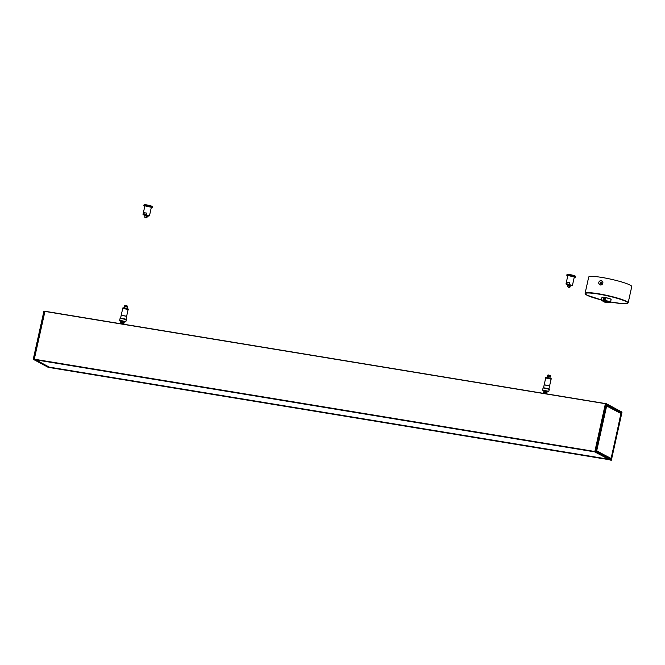 <?xml version="1.0" encoding="UTF-8"?>
<svg xmlns="http://www.w3.org/2000/svg" width="665" height="665" viewBox="0 0 665 665"><rect width="100%" height="100%" fill="white"/><g stroke="black" fill="none" stroke-linecap="round" stroke-linejoin="round"><path stroke-width="1" d="M145.377 217.688L145.951 217.796L145.377 217.688M145.203 217.721L146.948 217.605L147.347 215.851L144.77 215.352L144.962 217.28M146.899 215.676L144.912 215.31M146.874 215.801L146.109 217.746L144.538 217.056L146.524 217.38L146.948 217.605L146.109 217.746M612.382 406.913L611.684 406.539M49.243 367.122L608.533 459.207L49.243 367.122L35.453 359.682M610.345 460.172L594.768 451.884L595.798 451.926L611.359 460.213L622.024 412.134L606.43 403.755M606.372 403.722L605.416 403.638L594.768 451.884L35.478 359.798M606.488 405.268L621.442 413.181L606.522 405.16L596.347 451.402L606.497 405.143M621.442 413.181L611.26 459.099L620.927 413.406M611.26 459.099L610.811 459.008M610.927 458.501L610.769 458.983M596.38 450.87L611.102 458.426L621.043 413.564L606.63 405.808M610.994 458.509L596.389 450.828M611.243 460.296L595.798 451.926L606.314 403.813L622.016 412.125L605.474 403.555M610.678 458.476L596.713 450.77L606.655 405.899L596.414 450.712M611.102 458.426L621.043 413.564L606.364 405.833M621.043 413.564L606.58 405.783M34.738 359.566L594.751 451.768L34.738 359.566L34.281 359.2L44.962 311.278L605.449 403.572L44.937 311.262L34.206 359.457L48.844 367.679M49.892 367.604L48.894 367.703L34.223 359.59M49.833 367.595L609.564 459.756L49.401 367.147M44.871 311.345L43.907 311.22L33.316 359.3L34.206 359.457M44.031 311.129L44.929 311.262L43.907 311.22L33.25 359.3L43.915 311.22M48.902 367.703L33.25 359.3M143.914 214.313L149.459 215.826L151.354 207.289L144.904 205.851L143.008 214.396L143.914 214.313L144.263 212.717L146.649 213.108L144.263 212.717M146.649 213.108L146.3 214.712M144.82 206.2A4.364 0.54 12.5 0 1 143.864 205.626L144.039 204.82A4.364 0.54 12.5 0 1 145.061 204.704A4.364 0.54 12.5 0 1 149.841 205.585A4.364 0.54 12.5 0 1 152.568 206.715L152.393 207.513A4.364 0.54 12.5 0 1 151.279 207.63M143.864 205.626A4.364 0.54 12.5 0 1 144.887 205.502A4.364 0.54 12.5 0 1 149.658 206.391A4.364 0.54 12.5 0 1 152.393 207.513M124.255 307.887L124.571 306.474L127.256 307.064L126.949 308.485M124.887 306.432L126.99 306.897M127.032 306.681L124.937 306.216M121.188 323.88L120.548 323.539L121.063 321.212L124.197 321.96L123.69 324.246M123.549 321.619L123.033 323.946L123.682 324.287M122.634 322.425L121.978 321.453L121.421 322.99L122.634 322.425M121.462 323.007A0.823 0.748 118 0 1 122.244 321.552M125.951 319.358L126.583 316.374L121.246 315.193L120.864 316.889M121.313 315.16L126.533 316.324M121.346 315.127L126.525 316.274M607.095 302.425L604.36 301.819M606.413 302.666L603.828 301.844L606.413 302.666M603.463 301.511L603.62 300.813L608.192 301.827L608.034 302.525L603.463 301.511L606.472 302.7L604.917 301.877L606.463 302.691L608.034 302.525M601.858 280.854A2.203 1.995 118 0 1 602.34 284.171A2.203 1.995 118 0 1 599.788 284.745M600.969 282.01L601.335 283.273L600.62 283.556L600.254 282.301L600.969 282.01M601.226 282.251L600.628 282.492L600.728 283.514M602.781 283.115A2.203 1.995 118 0 1 599.755 284.728A2.203 1.995 118 0 1 601.833 280.838A2.203 1.995 118 0 1 602.781 283.115M600.063 280.838L601.318 280.588L602.814 282.026M611.027 299.358A4.572 0.565 -167.5 0 0 611.002 299.3A4.572 0.565 -167.5 0 0 606.68 297.837A4.572 0.565 -167.5 0 0 602.141 297.338A4.572 0.565 -167.5 0 0 602.091 297.38M628.142 302.891L631.75 286.607A22.045 2.727 -167.5 0 0 610.811 279.175A22.045 2.727 -167.5 0 0 588.7 277.064L585.092 293.348L586.829 295.127L601.409 299.94A21.77 2.693 12.5 0 1 586.896 295.152A21.77 2.693 12.5 0 1 599.78 294.296A21.77 2.693 12.5 0 1 627.12 302.176A21.77 2.693 12.5 0 1 610.561 301.968L622.639 303.706L627.12 303.606L628.142 302.891A22.045 2.727 -167.5 0 0 607.203 295.459A22.045 2.727 -167.5 0 0 585.092 293.348M602.34 284.171L600.337 285.019L598.899 283.606M605.059 299.541A1.106 0.998 -62 0 0 603.612 298.153A1.106 0.998 -62 0 0 605.059 299.541M604.926 297.92L605.524 299.117L603.895 299.857M604.817 299.35A0.865 0.781 118 0 1 603.471 299.092A0.865 0.781 118 0 1 604.452 297.962A0.865 0.781 118 0 1 604.817 299.35M604.402 298.186L604.668 299.2L604.094 299.416L603.828 298.402L604.402 298.186M604.909 298.46L604.194 299.283L603.679 299.009M604.344 298.668L603.828 298.402M604.194 299.283L604.61 299.691M601.351 300.206L601.958 297.479A4.688 0.582 12.5 0 1 602.008 297.413A4.688 0.582 12.5 0 1 606.655 297.928A4.688 0.582 12.5 0 1 611.085 299.433A4.688 0.582 12.5 0 1 611.102 299.508L610.503 302.234A4.688 0.582 -167.5 0 0 606.056 300.655A4.688 0.582 -167.5 0 0 601.351 300.206A4.688 0.582 -167.5 0 0 601.376 300.281A4.688 0.582 -167.5 0 0 601.434 300.347M603.512 301.295A4.572 0.565 12.5 0 1 601.775 300.647A4.572 0.565 12.5 0 1 601.459 300.414A4.572 0.565 12.5 0 1 606.023 300.771A4.572 0.565 12.5 0 1 610.32 302.375A4.572 0.565 12.5 0 1 608.084 302.301M547.22 377.529L547.528 376.116L550.221 376.706L549.905 378.127M547.852 376.074L549.947 376.54M549.997 376.324L547.902 375.858M544.153 393.522L543.513 393.181L544.028 390.854L547.154 391.602L546.655 393.888M546.514 391.261L545.998 393.589L546.638 393.929M545.599 392.067L544.943 391.095L544.386 392.633L545.599 392.067M544.427 392.649A0.823 0.748 118 0 1 545.2 391.195M548.908 389L549.548 386.016L544.211 384.836L543.829 386.531M544.278 384.811L549.498 385.966M544.303 384.769L549.481 385.916M570.271 285.634L567.852 285.094M566.871 283.955L572.424 285.468L574.319 276.931L567.86 275.493L565.965 284.038L566.871 283.955L567.228 282.359L569.614 282.75L567.228 282.359M569.614 282.75L569.257 284.354M567.785 275.842A4.364 0.54 12.5 0 1 566.821 275.268L567.004 274.462A4.364 0.54 12.5 0 1 568.026 274.346A4.364 0.54 12.5 0 1 572.798 275.227A4.364 0.54 12.5 0 1 575.533 276.357L575.358 277.155A4.364 0.54 12.5 0 1 574.244 277.272M566.821 275.268A4.364 0.54 12.5 0 1 567.844 275.144A4.364 0.54 12.5 0 1 572.623 276.033A4.364 0.54 12.5 0 1 575.358 277.155M568.342 287.33L568.908 287.438L568.342 287.33M569.863 285.318L567.852 285.119L567.918 286.923M569.839 285.443L569.065 287.388L567.494 286.698L569.913 287.247L570.312 285.493M568.159 287.363L569.065 287.388M620.794 413.339L606.463 405.401M610.686 458.941L610.786 458.484M621.409 412.923L606.621 405.051M596.347 451.402L611.135 459.266M611.06 459.141L596.322 451.302M596.347 451.011L610.553 458.559M605.416 403.638L606.314 403.813L595.657 451.892L594.751 451.759M605.408 403.705L44.879 311.411M594.809 451.493L34.281 359.2M594.784 451.618L34.297 359.333M609.132 459.532L49.393 367.363M608.791 459.349L49.376 367.238M149.459 215.826L147.256 216.216L148.603 216.059L144.837 215.676L143.008 214.396M127.472 306.108L124.779 305.509L125.702 305.31L127.472 306.108L127.356 306.64M125.718 305.31L126.907 305.8M124.729 307.962L126.591 308.868M125.843 321.735L124.147 322.193L119.9 321.004L120.074 320.264L125.843 321.735L126.283 319.74L120.631 318.161C126.3 318.917 126.973 320.006 126.283 319.74M120.265 318.286L126.175 319.591M120.548 323.539L123.033 323.946M122.51 322.425A0.632 0.574 -62 0 0 122.235 321.769A0.632 0.574 -62 0 0 121.363 322.234A0.632 0.574 -62 0 0 121.637 322.891A0.632 0.574 -62 0 0 122.51 322.425M121.221 322.193A0.748 0.673 118 0 1 122.368 321.735A0.748 0.673 118 0 1 122.094 322.982A0.748 0.673 118 0 1 121.221 322.193M128.129 309.533L122.742 308.336C122.559 307.829 123.216 307.704 124.704 307.953C127.83 308.627 128.968 309.159 128.129 309.533L126.616 316.341M550.312 376.282L550.437 375.75L547.744 375.151L549.872 375.442M547.694 377.604L549.548 378.518M547.104 391.826L543.13 390.812L542.615 390.006L548.8 391.377L549.248 389.382L543.596 387.803C549.265 388.56 549.938 389.648 549.248 389.382M543.222 387.928L549.132 389.233M543.513 393.181L545.998 393.589M545.475 392.067A0.632 0.574 -62 0 0 545.2 391.411A0.632 0.574 -62 0 0 544.327 391.876A0.632 0.574 -62 0 0 544.602 392.533A0.632 0.574 -62 0 0 545.475 392.067M544.186 391.835A0.748 0.673 118 0 1 545.333 391.377A0.748 0.673 118 0 1 545.059 392.624A0.748 0.673 118 0 1 544.186 391.835M551.086 379.175L545.707 377.978C545.524 377.479 546.173 377.346 547.661 377.595C550.786 378.269 551.925 378.801 551.086 379.175L549.581 385.983M572.424 285.468L570.221 285.859L571.567 285.701L567.802 285.318L565.965 284.038M145.153 217.713L146.857 217.788M622.024 412.134L611.359 460.213M611.085 459.149L596.314 451.294M124.663 306.041L124.779 305.509M119.65 320.364L120.099 318.36M122.584 323.39L123.183 322.267M122.235 321.769L121.637 322.891M121.213 315.227L120.564 318.161M121.238 315.144L122.742 308.336M550.437 375.75L548.667 374.952M547.627 375.683L547.744 375.151M547.104 391.835L548.8 391.377M542.615 390.006L543.056 388.011M545.549 393.032L546.14 391.909M545.2 391.411L544.602 392.533M544.178 384.869L543.529 387.803M544.194 384.786L545.707 377.978M568.118 287.355L569.822 287.43"/></g></svg>
